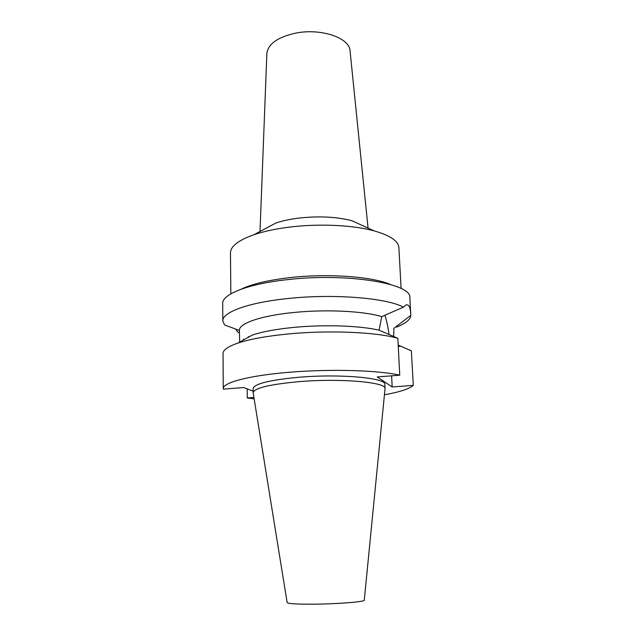 <?xml version="1.0" encoding="UTF-8"?>
<svg xmlns="http://www.w3.org/2000/svg" width="636" height="636" viewBox="0 0 636 636"><rect width="100%" height="100%" fill="white"/><g stroke="black" fill="none" stroke-linecap="round" stroke-linejoin="round"><path stroke-width="0.95" d="M253.152 392.714L287.154 602.57C288.005 603.747 297.131 604.28 314.542 604.168C338.718 603.954 365.485 601.72 364.285 600.145L385.011 388.938L384.836 384.446C386.545 377.975 340.522 373.666 298.912 377.259C269.561 380.018 254.289 383.794 253.096 388.588L253.152 392.714C254.344 388.047 269.64 384.359 299.023 381.648C340.689 378.11 386.76 382.268 385.034 388.572M253.136 391.212L243.787 387.539L223.308 389.16L223.26 388.699C222.505 382.713 248.732 375.566 288.951 372.306C329.838 368.8 378.38 370.231 399.766 375.176L377.243 376.965L392.174 386.982L413.297 385.376C409.242 388.922 399.623 392.054 384.438 394.773M254.138 398.867L247.285 397.977L253.915 397.468M384.875 315.138C386.609 320.29 387.984 326.729 389.009 334.457M391.609 375.82L392.174 386.982M399.766 375.176L397.826 338.273L379.072 330.203C360.167 325.664 324.026 324.384 293.419 327.437C275.921 329.186 262.199 331.746 252.261 335.1L237.737 343.154C227.911 346.564 223.005 350.007 223.029 353.489L223.26 388.699M397.826 338.273L397.309 338.137C375.852 332.064 328.176 330.036 288.044 333.98C266.436 336.11 249.67 339.163 237.737 343.154M243.548 339.044L243.477 339.966M247.173 388.866L247.285 397.977M413.297 385.376L411.357 350.81L398.184 345.078M393.636 336.452L393.946 328.279L410.816 315.353L410.753 314.144C410.387 307.061 408.797 304.016 405.967 305.01L403.415 307.172L381.759 316.625L379.072 330.203M239.685 342.073L239.406 330.466L224.548 324.956L222.815 320.934C222.075 312.419 247.786 302.664 287.202 298.602C332.962 293.514 386.982 297.942 403.415 307.172M381.759 316.625C363.903 311.076 325.497 309.16 293.045 312.57C260.458 315.782 238.778 323.525 239.406 330.362L239.414 331.07M235.582 329.027L237.824 332.095L239.438 332.795M248.302 336.603L249.01 336.905M410.753 314.144L409.823 297.656C412.303 283.569 346.533 272.55 286.757 279.713C247.547 283.982 221.964 294.389 222.703 303.531L222.815 320.934M410.816 315.353C410.522 319.542 405.76 323.462 396.53 327.103M241.251 289.165C251.92 284.03 267.987 280.198 289.467 277.662C327.373 273.226 372.338 276.541 390.417 284.475M401.101 288.498L398.883 247.611C398.422 241.06 390.242 235.511 374.342 230.94C352.94 224.977 317.944 223.379 288.235 227.275C274.927 229 263.495 231.488 253.931 234.724C238.349 240.281 230.534 246.339 230.478 252.905L230.836 293.848M253.931 234.724L275.801 223.069C281.963 220.954 289.213 219.348 297.569 218.243C318.04 215.874 336.11 216.685 351.78 220.676L374.342 230.94M350.054 50.928L350.038 50.721C349.641 37.826 320.91 27.984 295.668 33.128C277.757 37.127 268.154 43.86 266.874 53.337L266.866 53.543M400.752 346.191L398.247 346.405M395.171 337.12L397.309 338.137M266.874 53.337L260.013 231.48M350.038 50.721L368.061 228.085"/></g></svg>
